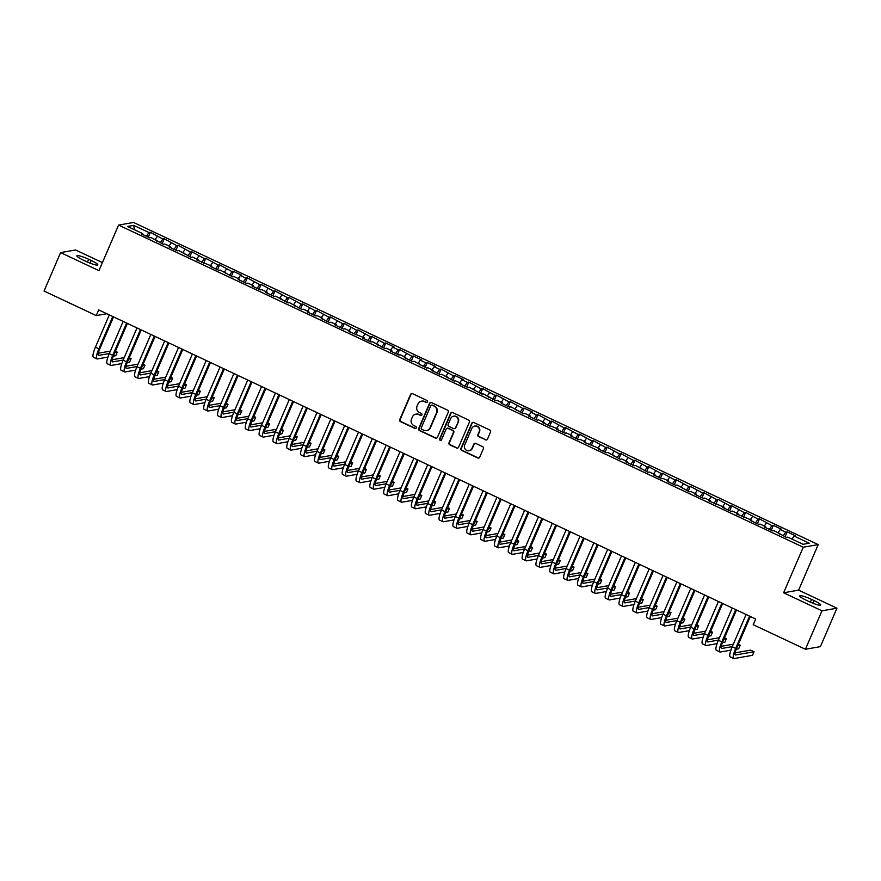 <?xml version="1.0" encoding="UTF-8"?>
<svg xmlns="http://www.w3.org/2000/svg" width="881" height="881" viewBox="0 0 881 881"><rect width="100%" height="100%" fill="white"/><g stroke="black" fill="none" stroke-linecap="round" stroke-linejoin="round"><path stroke-width="1.32" d="M427.494 401.89A1.079 1.035 -100 0 0 426.966 400.47L412.528 393.675A1.542 1.487 -100 0 0 410.568 394.435L399.732 419.587A1.542 1.487 -100 0 0 400.492 421.625L414.929 428.408A1.079 1.035 -100 0 0 416.306 427.88A1.079 1.035 -100 0 0 415.777 426.459L413.905 425.578A4.923 4.746 -100 0 1 411.482 419.059L412.385 416.966A4.923 4.746 -100 0 1 418.662 414.533L420.523 415.414A1.079 1.035 -100 0 0 421.9 414.885A1.079 1.035 -100 0 0 421.371 413.464L419.499 412.583A4.923 4.746 -100 0 1 417.076 406.064L417.979 403.972A4.923 4.746 -100 0 1 424.257 401.538L426.129 402.419A1.079 1.035 -100 0 0 427.494 401.89M485.53 439.872A1.542 1.487 -100 0 0 487.501 439.112L490.53 432.053A1.542 1.487 -100 0 0 489.781 430.016L473.747 422.473A1.542 1.487 -100 0 0 471.787 423.232L460.95 448.385A1.542 1.487 -100 0 0 461.71 450.422L477.744 457.966A1.542 1.487 -100 0 0 479.705 457.206L483.372 448.682A1.542 1.487 -100 0 0 482.612 446.645L475.751 443.418A1.542 1.487 -100 0 0 473.791 444.178L471.974 448.407A4.119 3.976 -100 0 1 465.212 449.2A4.119 3.976 -100 0 1 464.705 444.982L471.831 428.419A4.119 3.976 -100 0 1 478.592 427.626A4.119 3.976 -100 0 1 479.11 431.844L477.92 434.597A1.542 1.487 -100 0 0 478.669 436.635L485.938 439.795A1.542 1.487 -100 0 0 486.598 439.938M821.973 610.819L836.95 608.198L798.604 590.149L783.627 592.781L821.973 610.819L805.421 649.264L753.233 624.706L755.689 619.013L98.694 309.903L96.238 315.596L106.843 313.735M783.627 592.781L803.252 547.222L118.572 225.084L133.549 222.464L818.229 544.601L803.252 547.222M102.416 262.604L75.579 249.973L60.602 252.605L98.947 270.643L118.572 225.084M60.602 252.605L44.05 291.038L96.238 315.596M448.275 412.176A1.542 1.487 -100 0 0 447.515 410.139L431.481 402.595A1.542 1.487 -100 0 0 429.521 403.344L418.695 428.496A1.542 1.487 -100 0 0 419.444 430.534L435.478 438.077A1.542 1.487 -100 0 0 437.439 437.328L448.275 412.176M452.614 412.528L468.648 420.072A1.542 1.487 -100 0 1 469.408 422.109L458.572 447.262A1.542 1.487 -100 0 1 456.611 448.022L449.75 444.795A1.542 1.487 -100 0 1 448.991 442.758L453.385 432.56A1.542 1.487 -100 0 0 452.625 430.523L448.077 428.375A1.542 1.487 -100 0 0 446.116 429.135L441.546 439.762A1.079 1.035 -100 0 1 439.773 439.96A1.079 1.035 -100 0 1 439.641 438.859L450.654 413.288A1.542 1.487 -100 0 1 452.614 412.528M148.294 237.176L150.409 232.287L148.966 232.54L133.736 225.371L127.514 226.472L142.733 233.63L141.301 233.883L149.605 237.793L151.036 237.54L163.448 244.301L164.89 244.059L170.418 246.658L168.987 246.911L177.29 250.821L178.733 250.567L191.133 257.329L192.576 257.076L198.104 259.686L196.672 259.939L211.947 266.194L210.515 266.447L218.818 270.357L220.261 270.104L232.661 276.876L234.104 276.623L239.643 279.222L238.2 279.475L246.504 283.385L247.946 283.131L253.486 285.741L252.043 285.995L260.347 289.893L261.789 289.651L267.328 292.25L265.886 292.503L274.189 296.412L275.632 296.159L288.032 302.921L289.475 302.668L301.875 309.44L303.317 309.187L308.857 311.786L307.414 312.039L315.717 315.949L317.16 315.695L322.699 318.305L321.257 318.559L329.571 322.468L331.003 322.215L336.542 324.814L335.099 325.067L343.414 328.976L344.845 328.723L350.385 331.333L348.942 331.586L364.227 337.841L362.785 338.095L371.099 342.004L372.531 341.751L384.942 348.513L386.374 348.259L391.913 350.869L390.47 351.123L398.785 355.032L400.216 354.779L405.756 357.378L404.324 357.631L412.627 361.54L414.059 361.287L426.47 368.06L427.902 367.806L433.441 370.405L432.009 370.659L440.313 374.568L441.744 374.315L454.156 381.077L455.587 380.834L461.126 383.433L459.695 383.687L467.998 387.596L469.43 387.343L481.841 394.104L483.273 393.851L495.684 400.624L497.115 400.37L502.655 402.969L501.223 403.223L509.526 407.132L510.958 406.879L523.369 413.652L524.801 413.398L530.34 415.997L528.908 416.25L537.212 420.16L538.654 419.907L544.183 422.517L542.751 422.77L558.025 429.025L556.594 429.278L564.897 433.188L566.34 432.934L571.868 435.544L570.436 435.798L578.74 439.696L580.183 439.443L585.711 442.053L584.279 442.306L599.554 448.561L598.122 448.814L606.425 452.724L607.868 452.471L620.268 459.243L621.711 458.99L627.25 461.589L625.807 461.842L634.111 465.752L635.553 465.498L647.953 472.271L649.396 472.018L654.935 474.617L653.493 474.87L661.796 478.779L663.239 478.526L668.778 481.136L667.335 481.389L675.639 485.288L677.082 485.035L689.482 491.807L690.924 491.554L696.464 494.153L695.021 494.406L703.335 498.316L704.767 498.062L710.306 500.672L708.864 500.926L724.149 507.181L722.706 507.434L731.021 511.343L732.452 511.09L737.992 513.7L736.549 513.953L751.834 520.208L750.392 520.462L758.706 524.371L760.138 524.118L765.677 526.728L764.234 526.981L772.549 530.88L773.981 530.626L786.392 537.399L787.823 537.146L803.054 544.304L809.287 543.214L794.056 536.055L791.986 539.095M150.409 232.287L162.809 239.048L160.254 242.804M162.137 243.696L164.251 238.795L162.809 239.048M164.251 238.795L176.652 245.568L174.097 249.323M175.98 250.204L178.094 245.314L176.652 245.568M178.094 245.314L190.494 252.076L187.939 255.831M189.822 256.723L191.937 251.823L190.494 252.076M191.937 251.823L204.337 258.596L201.782 262.34M203.676 263.232L205.78 258.342L204.337 258.596M205.78 258.342L218.18 265.104L215.625 268.859M217.519 269.74L219.622 264.851L218.18 265.104M219.622 264.851L232.022 271.623L229.467 275.368M231.362 276.26L233.465 271.37L232.022 271.623M233.465 271.37L241.768 275.268L240.337 275.522L245.865 278.132L243.31 281.887M245.204 282.768L247.308 277.878L245.865 278.132M247.308 277.878L259.719 284.64L257.153 288.395M259.047 289.287L261.15 284.387L259.719 284.64M261.15 284.387L273.562 291.159L271.007 294.915M272.89 295.796L274.993 290.906L273.562 291.159M274.993 290.906L287.404 297.668L284.849 301.423M286.732 302.315L288.836 297.415L287.404 297.668M288.836 297.415L301.247 304.187L298.692 307.932M300.575 308.824L302.679 303.934L301.247 304.187M302.679 303.934L315.09 310.696L312.535 314.451M314.418 315.332L316.521 310.442L315.09 310.696M316.521 310.442L328.932 317.215L326.377 320.959M328.261 321.851L330.364 316.962L328.932 317.215M330.364 316.962L342.775 323.723L340.22 327.479M342.103 328.36L344.207 323.47L342.775 323.723M344.207 323.47L356.618 330.232L354.063 333.987M355.946 334.879L358.049 329.979L356.618 330.232M358.049 329.979L370.46 336.751L367.906 340.507M369.789 341.388L371.892 336.498L370.46 336.751M371.892 336.498L384.303 343.26L381.748 347.015M383.631 347.907L385.735 343.006L384.303 343.26M385.735 343.006L394.049 346.916L392.607 347.169L398.146 349.779L395.591 353.523M397.474 354.415L399.578 349.526L398.146 349.779M399.578 349.526L411.989 356.287L409.434 360.043M411.317 360.924L413.42 356.034L411.989 356.287M413.42 356.034L421.735 359.944L420.292 360.197L425.831 362.807L423.276 366.551M425.16 367.443L427.263 362.554L425.831 362.807M427.263 362.554L435.577 366.452L434.135 366.705L439.674 369.315L437.119 373.07M439.002 373.951L441.106 369.062L439.674 369.315M441.106 369.062L453.517 375.824L450.962 379.579M452.845 380.471L454.948 375.57L453.517 375.824M454.948 375.57L463.263 379.48L461.82 379.733L467.359 382.343L464.805 386.098M466.688 386.979L468.802 382.09L467.359 382.343M468.802 382.09L481.202 388.851L478.647 392.607M480.53 393.499L482.645 388.598L481.202 388.851M482.645 388.598L495.045 395.371L492.49 399.115M494.373 400.007L496.488 395.117L495.045 395.371M496.488 395.117L508.888 401.879L506.333 405.634M508.216 406.515L510.33 401.626L508.888 401.879M510.33 401.626L522.73 408.399L520.175 412.143M522.059 413.035L524.173 408.145L522.73 408.399M524.173 408.145L532.476 412.044L531.034 412.297L536.573 414.907L534.018 418.662M535.901 419.543L538.016 414.654L536.573 414.907M538.016 414.654L550.416 421.415L547.861 425.171M549.744 426.063L551.858 421.162L550.416 421.415M551.858 421.162L564.258 427.935L561.704 431.69M563.587 432.571L565.701 427.681L564.258 427.935M565.701 427.681L578.101 434.443L575.546 438.198M577.44 439.09L579.544 434.19L578.101 434.443M579.544 434.19L591.944 440.963L589.389 444.707M591.283 445.599L593.387 440.709L591.944 440.963M593.387 440.709L605.787 447.471L603.232 451.226M605.126 452.107L607.229 447.218L605.787 447.471M607.229 447.218L619.629 453.99L617.074 457.735M618.969 458.627L621.072 453.737L619.629 453.99M621.072 453.737L633.483 460.499L630.917 464.254M632.811 465.135L634.915 460.245L633.483 460.499M634.915 460.245L647.326 467.007L644.771 470.762M646.654 471.654L648.757 466.754L647.326 467.007M648.757 466.754L661.168 473.526L658.614 477.282M660.497 478.163L662.6 473.273L661.168 473.526M662.6 473.273L675.011 480.035L672.456 483.79M674.339 484.682L676.443 479.782L675.011 480.035M676.443 479.782L688.854 486.554L686.299 490.299M688.182 491.191L690.286 486.301L688.854 486.554M690.286 486.301L702.697 493.063L700.142 496.818M702.025 497.699L704.128 492.809L702.697 493.063M704.128 492.809L716.539 499.582L713.984 503.326M715.868 504.218L717.971 499.329L716.539 499.582M717.971 499.329L730.382 506.09L727.827 509.846M729.71 510.727L731.814 505.837L730.382 506.09M731.814 505.837L744.225 512.599L741.67 516.354M743.553 517.246L745.656 512.346L744.225 512.599M745.656 512.346L758.067 519.118L755.513 522.874M757.396 523.755L759.499 518.865L758.067 519.118M759.499 518.865L771.91 525.627L769.355 529.382M771.238 530.274L773.342 525.373L771.91 525.627M773.342 525.373L781.656 529.283L780.214 529.536L785.753 532.146L783.198 535.89M785.081 536.782L787.185 531.893L785.753 532.146M787.185 531.893L795.499 535.802L794.056 536.055M779.52 533.236L779.388 534.106M765.677 526.728L765.545 527.587M780.214 529.536L778.143 532.587M751.834 520.208L751.702 521.078M766.371 523.028L764.29 526.078M737.992 513.7L737.86 514.559M752.528 516.508L750.447 519.559M724.149 507.181L724.017 508.051M738.685 510L736.604 513.05M710.306 500.672L710.174 501.531M724.843 503.48L722.761 506.531M696.464 494.153L696.331 495.023M711 496.972L708.919 500.023M682.621 487.645L682.489 488.515M697.157 490.464L695.076 493.503M668.778 481.136L668.646 481.995M683.315 483.944L681.233 486.995M654.935 474.617L654.803 475.487M669.472 477.436L667.391 480.486M641.093 468.108L640.95 468.967M655.629 470.917L653.548 473.967M627.25 461.589L627.107 462.459M641.786 464.408L639.705 467.459M613.407 455.081L613.264 455.94M627.944 457.889L625.862 460.939M599.554 448.561L599.421 449.431M614.101 451.38L612.02 454.431M585.711 442.053L585.579 442.923M600.258 444.872L598.177 447.911M571.868 435.544L571.736 436.403M586.416 438.353L584.334 441.403M558.025 429.025L557.893 429.895M572.573 431.844L570.492 434.895M544.183 422.517L544.051 423.376M558.73 425.325L556.649 428.375M530.34 415.997L530.208 416.867M544.876 418.816L542.806 421.867M516.497 409.489L516.365 410.348M531.034 412.297L528.963 415.347M502.655 402.969L502.522 403.839M517.191 405.789L515.121 408.839M488.812 396.461L488.68 397.331M503.348 399.28L501.278 402.32M474.969 389.953L474.837 390.812M489.506 392.761L487.435 395.811M461.126 383.433L460.994 384.303M475.663 386.252L473.593 389.303M447.284 376.925L447.152 377.784M461.82 379.733L459.75 382.783M433.441 370.405L433.309 371.275M447.977 373.225L445.907 376.275M419.598 363.897L419.466 364.756M434.135 366.705L432.064 369.756M405.756 357.378L405.623 358.248M420.292 360.197L418.222 363.247M391.913 350.869L391.781 351.739M406.449 353.688L404.379 356.728M378.07 344.361L377.938 345.22M392.607 347.169L390.525 350.22M364.227 337.841L364.095 338.711M378.764 340.661L376.683 343.711M350.385 331.333L350.253 332.192M364.921 334.141L362.84 337.192M336.542 324.814L336.41 325.684M351.079 327.633L348.997 330.683M322.699 318.305L322.567 319.164M337.236 321.113L335.154 324.164M308.857 311.786L308.724 312.656M323.393 314.605L321.312 317.656M295.014 305.278L294.882 306.148M309.55 308.097L307.469 311.136M281.171 298.769L281.039 299.628M295.708 301.577L293.626 304.628M267.328 292.25L267.185 293.12M281.865 295.069L279.784 298.119M253.486 285.741L253.343 286.6M268.022 288.55L265.941 291.6M239.643 279.222L239.5 280.092M254.18 282.041L252.098 285.092M225.789 272.714L225.657 273.573M240.337 275.522L238.255 278.572M211.947 266.194L211.814 267.064M226.494 269.013L224.413 272.064M198.104 259.686L197.972 260.556M212.651 262.505L210.57 265.544M184.261 253.177L184.129 254.036M198.809 255.986L196.727 259.036M170.418 246.658L170.286 247.528M184.966 249.477L182.885 252.528M156.576 240.15L156.444 241.009M171.112 242.958L169.042 246.008M142.733 233.63L142.601 234.5M157.27 236.449L155.199 239.5M805.421 649.264L820.398 646.632L836.95 608.198M798.604 590.149L818.229 544.601M133.736 225.371L134.485 229.754M148.966 232.54L146.411 236.295M88.673 259.3A10.032 1.476 23.3 0 0 76.878 255.787A10.032 1.476 23.3 0 0 83.497 260.214L85.986 261.382A10.032 1.476 23.3 0 0 97.791 264.895A10.032 1.476 23.3 0 0 91.172 260.468L88.673 259.3L87.483 262.064M808.879 601.492A10.032 1.476 23.3 0 0 820.674 605.005A10.032 1.476 23.3 0 0 814.055 600.589L811.566 599.41A10.032 1.476 23.3 0 0 799.761 595.897A10.032 1.476 23.3 0 0 806.39 600.324L808.879 601.492M426.933 402.452A1.079 1.035 -100 0 1 426.525 402.353L424.664 401.472A4.923 4.746 -100 0 0 421.68 401.13M416.085 414.125A4.923 4.746 -100 0 1 419.07 414.466L420.931 415.347A1.079 1.035 -100 0 0 421.338 415.447M411.868 393.532A1.542 1.487 -100 0 0 410.975 394.358L400.139 419.51A1.542 1.487 -100 0 0 400.899 421.547L415.336 428.342A1.079 1.035 -100 0 0 415.733 428.441M430.82 402.452A1.542 1.487 -100 0 0 429.928 403.278L419.092 428.43A1.542 1.487 -100 0 0 419.852 430.468L435.886 438.011A1.542 1.487 -100 0 0 436.547 438.154M432.142 405.249A1.079 1.035 -100 0 0 430.765 405.778L421.261 427.858A1.079 1.035 -100 0 0 421.79 429.289L423.761 430.214A4.923 4.746 -100 0 0 430.027 427.792L436.536 412.693A4.923 4.746 -100 0 0 434.113 406.174L432.538 405.183A1.079 1.035 -100 0 0 431.734 405.15M426.734 430.545A4.923 4.746 -100 0 0 430.435 427.714L430.027 427.792M432.538 405.183L434.509 406.108A4.923 4.746 -100 0 1 436.932 412.627L430.435 427.714M447.416 428.243A1.542 1.487 -100 0 1 448.484 428.309L453.032 430.446A1.542 1.487 -100 0 1 453.792 432.483L449.398 442.691A1.542 1.487 -100 0 0 450.158 444.729L457.019 447.955A1.542 1.487 -100 0 0 457.68 448.088M451.953 412.396A1.542 1.487 -100 0 0 451.061 413.222L440.048 438.793A1.079 1.035 -100 0 0 440.974 440.313M457.944 421.977A4.119 3.976 -100 0 0 453.594 416.206A4.119 3.976 -100 0 0 450.676 418.552L448.165 424.389A1.542 1.487 -100 0 0 448.925 426.426L453.473 428.562A1.542 1.487 -100 0 0 455.433 427.803L458.351 421.9A4.119 3.976 -100 0 0 453.803 416.173M454.541 428.629A1.542 1.487 -100 0 0 455.84 427.737L455.433 427.803M458.351 421.9L455.84 427.737M474.958 426.052A4.119 3.976 -100 0 1 479.506 431.767L478.317 434.531A1.542 1.487 -100 0 0 479.077 436.569L485.938 439.795M469.254 450.709A4.119 3.976 -100 0 0 472.381 448.33L471.974 448.407M475.09 443.275A1.542 1.487 -100 0 0 474.198 444.101L472.381 448.33M473.086 422.329A1.542 1.487 -100 0 0 472.183 423.155L461.358 448.308A1.542 1.487 -100 0 0 462.118 450.345L478.152 457.889A1.542 1.487 -100 0 0 478.812 458.032M107.956 357.069L97.328 358.941A11.75 2.544 -64.8 0 1 96.921 358.897L93.463 357.268A11.75 2.544 -64.8 0 1 95.423 347.169L109.321 314.902M96.921 358.897A11.75 2.544 -64.8 0 1 98.892 348.799L112.779 316.532M113.561 316.896L99.894 348.612A7.841 1.696 115.2 0 0 98.584 355.351A7.841 1.696 115.2 0 0 98.859 355.384L109.332 353.545M114.838 352.576L117.25 352.147L115.4 351.277M98.375 353.226L110.367 351.123M117.25 352.147L115.719 355.715L113.33 356.133M121.798 363.589L111.171 365.45A11.75 2.544 -64.8 0 1 110.764 365.406L107.306 363.787A11.75 2.544 -64.8 0 1 109.266 353.677L123.164 321.411M110.764 365.406A11.75 2.544 -64.8 0 1 112.735 355.307L126.622 323.041M127.404 323.404L113.737 355.131A7.841 1.696 115.2 0 0 112.427 361.86A7.841 1.696 115.2 0 0 112.702 361.893L123.175 360.054M128.681 359.085L131.093 358.666L129.243 357.796M112.217 359.745L124.21 357.631M131.093 358.666L129.562 362.223L127.172 362.642M135.641 370.097L125.014 371.969A11.75 2.544 -64.8 0 1 124.606 371.925L121.149 370.295A11.75 2.544 -64.8 0 1 123.109 360.197L137.007 327.93M124.606 371.925A11.75 2.544 -64.8 0 1 126.578 361.816L140.464 329.56M141.246 329.923L127.58 361.639A7.841 1.696 115.2 0 0 126.269 368.379A7.841 1.696 115.2 0 0 126.545 368.401L137.018 366.562M142.535 365.604L144.936 365.175L143.085 364.305M126.06 366.254L138.053 364.15M144.936 365.175L143.405 368.732L141.015 369.15M149.484 376.616L138.857 378.478A11.75 2.544 -64.8 0 1 138.449 378.434L134.991 376.804A11.75 2.544 -64.8 0 1 136.951 366.705L150.849 334.439M138.449 378.434A11.75 2.544 -64.8 0 1 140.42 368.335L154.307 336.068M155.089 336.432L141.434 368.159A7.841 1.696 115.2 0 0 140.112 374.888A7.841 1.696 115.2 0 0 140.387 374.921L150.86 373.081M156.377 372.112L158.778 371.694L156.928 370.824M139.903 372.762L151.895 370.659M158.778 371.694L157.247 375.251L154.858 375.669M163.326 383.125L152.699 384.986A11.75 2.544 -64.8 0 1 152.292 384.953L148.834 383.323A11.75 2.544 -64.8 0 1 150.794 373.214L164.692 340.958M152.292 384.953A11.75 2.544 -64.8 0 1 154.263 374.843L168.15 342.588M168.932 342.951L155.276 374.667A7.841 1.696 115.2 0 0 153.955 381.407A7.841 1.696 115.2 0 0 154.23 381.429L164.703 379.59M170.22 378.621L172.621 378.202L170.771 377.332M153.757 379.282L165.738 377.178M172.621 378.202L171.09 381.759L168.7 382.178M177.169 389.633L166.542 391.505A11.75 2.544 -64.8 0 1 166.135 391.461L162.677 389.831A11.75 2.544 -64.8 0 1 164.637 379.733L178.535 347.466M166.135 391.461A11.75 2.544 -64.8 0 1 168.106 381.363L181.993 349.096M182.774 349.46L169.119 381.187A7.841 1.696 115.2 0 0 167.797 387.915A7.841 1.696 115.2 0 0 168.073 387.948L178.546 386.109M184.063 385.14L186.464 384.711L184.614 383.841M167.599 385.79L179.581 383.687M186.464 384.711L184.933 388.279L182.543 388.697M191.012 396.153L180.385 398.014A11.75 2.544 -64.8 0 1 179.977 397.981L176.519 396.351A11.75 2.544 -64.8 0 1 178.491 386.241L192.377 353.986M179.977 397.981A11.75 2.544 -64.8 0 1 181.949 387.871L195.846 355.605M196.617 355.979L182.962 387.695A7.841 1.696 115.2 0 0 181.64 394.435A7.841 1.696 115.2 0 0 181.915 394.457L192.388 392.618M197.906 391.649L200.306 391.23L198.456 390.36M181.442 392.309L193.435 390.206M200.306 391.23L198.776 394.787L196.386 395.206M204.855 402.661L194.227 404.533A11.75 2.544 -64.8 0 1 193.82 404.489L190.362 402.859A11.75 2.544 -64.8 0 1 192.333 392.761L206.22 360.494M193.82 404.489A11.75 2.544 -64.8 0 1 195.791 394.391L209.689 362.124M210.46 362.487L196.804 394.203A7.841 1.696 115.2 0 0 195.494 400.943A7.841 1.696 115.2 0 0 195.758 400.976L206.231 399.137M211.748 398.168L214.149 397.738L212.299 396.868M195.285 398.818L207.277 396.714M214.149 397.738L212.618 401.307L210.229 401.725M218.697 409.18L208.07 411.042A11.75 2.544 -64.8 0 1 207.663 410.998L204.205 409.379A11.75 2.544 -64.8 0 1 206.176 399.269L220.063 367.003M207.663 410.998A11.75 2.544 -64.8 0 1 209.634 400.899L223.532 368.632M224.303 368.996L210.647 400.723A7.841 1.696 115.2 0 0 209.337 407.451A7.841 1.696 115.2 0 0 209.601 407.485L220.074 405.645M225.591 404.676L227.992 404.258L226.142 403.388M209.127 405.337L221.12 403.223M227.992 404.258L226.461 407.815L224.071 408.233M232.54 415.689L221.913 417.561A11.75 2.544 -64.8 0 1 221.505 417.517L218.048 415.887A11.75 2.544 -64.8 0 1 220.019 405.789L233.906 373.522M221.505 417.517A11.75 2.544 -64.8 0 1 223.477 407.407L237.374 375.152M238.145 375.515L224.49 407.231A7.841 1.696 115.2 0 0 223.179 413.971A7.841 1.696 115.2 0 0 223.444 413.993L233.917 412.154M239.434 411.196L241.835 410.766L239.984 409.896M222.97 411.845L234.963 409.742M241.835 410.766L240.304 414.323L237.914 414.742M246.383 422.208L235.756 424.069A11.75 2.544 -64.8 0 1 235.348 424.025L231.89 422.395A11.75 2.544 -64.8 0 1 233.861 412.297L247.748 380.03M235.348 424.025A11.75 2.544 -64.8 0 1 237.319 413.927L251.217 381.66M251.988 382.024L238.333 413.751A7.841 1.696 115.2 0 0 237.022 420.479A7.841 1.696 115.2 0 0 237.286 420.512L247.759 418.673M253.276 417.704L255.677 417.286L253.827 416.416M236.813 418.354L248.805 416.25M255.677 417.286L254.146 420.843L251.757 421.261M260.225 428.717L249.598 430.578A11.75 2.544 -64.8 0 1 249.191 430.545L245.733 428.915A11.75 2.544 -64.8 0 1 247.704 418.805L261.591 386.55M249.191 430.545A11.75 2.544 -64.8 0 1 251.162 420.435L265.06 388.18M265.831 388.543L252.175 420.259A7.841 1.696 115.2 0 0 250.865 426.999A7.841 1.696 115.2 0 0 251.129 427.021L261.602 425.182M267.119 424.213L269.52 423.794L267.67 422.924M250.656 424.873L262.648 422.77M269.52 423.794L267.989 427.351L265.599 427.77M274.079 435.225L263.441 437.097A11.75 2.544 -64.8 0 1 263.034 437.053L259.576 435.423A11.75 2.544 -64.8 0 1 261.547 425.325L275.434 393.058M263.034 437.053A11.75 2.544 -64.8 0 1 265.005 426.955L278.903 394.688M279.673 395.051L266.018 426.778A7.841 1.696 115.2 0 0 264.707 433.507A7.841 1.696 115.2 0 0 264.972 433.54L275.445 431.701M280.962 430.732L283.374 430.302L281.513 429.432M264.498 431.382L276.491 429.278M283.374 430.302L281.832 433.87L279.453 434.289M287.922 441.744L277.284 443.606A11.75 2.544 -64.8 0 1 276.876 443.572L273.418 441.943A11.75 2.544 -64.8 0 1 275.39 431.833L289.287 399.578M276.876 443.572A11.75 2.544 -64.8 0 1 278.848 433.463L292.745 401.196M293.516 401.571L279.861 433.287A7.841 1.696 115.2 0 0 278.55 440.026A7.841 1.696 115.2 0 0 278.814 440.048L289.287 438.209M294.805 437.24L297.216 436.822L295.366 435.952M278.341 437.901L290.334 435.798M297.216 436.822L295.675 440.379L293.296 440.797M301.765 448.253L291.126 450.125A11.75 2.544 -64.8 0 1 290.719 450.081L287.261 448.451A11.75 2.544 -64.8 0 1 289.232 438.353L303.13 406.086M290.719 450.081A11.75 2.544 -64.8 0 1 292.69 439.982L306.588 407.716M307.359 408.079L293.703 439.795A7.841 1.696 115.2 0 0 292.393 446.535A7.841 1.696 115.2 0 0 292.657 446.568L303.13 444.729M308.647 443.76L311.059 443.33L309.209 442.46M292.184 444.409L304.176 442.306M311.059 443.33L309.517 446.898L307.139 447.317M315.607 454.772L304.969 456.633A11.75 2.544 -64.8 0 1 304.562 456.589L301.104 454.97A11.75 2.544 -64.8 0 1 303.075 444.861L316.973 412.594M304.562 456.589A11.75 2.544 -64.8 0 1 306.533 446.491L320.431 414.224M321.202 414.588L307.546 446.315A7.841 1.696 115.2 0 0 306.236 453.043A7.841 1.696 115.2 0 0 306.5 453.076L316.973 451.237M322.49 450.268L324.902 449.85L323.052 448.98M306.026 450.929L318.019 448.814M324.902 449.85L323.36 453.407L320.981 453.825M329.45 461.281L318.812 463.153A11.75 2.544 -64.8 0 1 318.404 463.109L314.946 461.479A11.75 2.544 -64.8 0 1 316.918 451.38L330.815 419.114M318.404 463.109A11.75 2.544 -64.8 0 1 320.376 452.999L334.273 420.744M335.055 421.107L321.389 452.823A7.841 1.696 115.2 0 0 320.078 459.563A7.841 1.696 115.2 0 0 320.343 459.585L330.815 457.746M336.333 456.787L338.745 456.358L336.894 455.488M319.869 457.437L331.862 455.334M338.745 456.358L337.203 459.915L334.824 460.334M343.293 467.8L332.655 469.661A11.75 2.544 -64.8 0 1 332.247 469.617L328.789 467.987A11.75 2.544 -64.8 0 1 330.76 457.889L344.658 425.622M332.247 469.617A11.75 2.544 -64.8 0 1 334.218 459.519L348.116 427.252M348.898 427.615L335.232 459.342A7.841 1.696 115.2 0 0 333.921 466.071A7.841 1.696 115.2 0 0 334.185 466.104L344.658 464.265M350.175 463.296L352.587 462.877L350.737 462.007M333.712 463.946L345.704 461.842M352.587 462.877L351.056 466.434L348.667 466.853M357.135 474.308L346.497 476.169A11.75 2.544 -64.8 0 1 346.09 476.136L342.632 474.507A11.75 2.544 -64.8 0 1 344.603 464.397L358.501 432.142M346.09 476.136A11.75 2.544 -64.8 0 1 348.061 466.027L361.959 433.771M362.741 434.135L349.074 465.851A7.841 1.696 115.2 0 0 347.764 472.59A7.841 1.696 115.2 0 0 348.028 472.612L358.501 470.773M364.018 469.804L366.43 469.386L364.58 468.516M347.555 470.465L359.547 468.362M366.43 469.386L364.899 472.943L362.509 473.361M370.978 480.817L360.34 482.689A11.75 2.544 -64.8 0 1 359.933 482.645L356.475 481.015A11.75 2.544 -64.8 0 1 358.446 470.917L372.344 438.65M359.933 482.645A11.75 2.544 -64.8 0 1 361.904 472.546L375.802 440.28M376.583 440.643L362.917 472.37A7.841 1.696 115.2 0 0 361.606 479.099A7.841 1.696 115.2 0 0 361.871 479.132L372.344 477.293M377.861 476.324L380.273 475.894L378.423 475.024M361.397 476.973L373.39 474.87M380.273 475.894L378.742 479.462L376.352 479.881M384.821 487.336L374.183 489.197A11.75 2.544 -64.8 0 1 373.786 489.164L370.317 487.534A11.75 2.544 -64.8 0 1 372.289 477.425L386.186 445.169M373.786 489.164A11.75 2.544 -64.8 0 1 375.747 479.055L389.644 446.788M390.426 447.163L376.76 478.879A7.841 1.696 115.2 0 0 375.449 485.618A7.841 1.696 115.2 0 0 375.724 485.64L386.186 483.801M391.704 482.832L394.115 482.414L392.265 481.544M375.24 483.493L387.233 481.389M394.115 482.414L392.585 485.971L390.195 486.389M398.664 493.845L388.025 495.717A11.75 2.544 -64.8 0 1 387.629 495.673L384.16 494.043A11.75 2.544 -64.8 0 1 386.131 483.944L400.029 451.678M387.629 495.673A11.75 2.544 -64.8 0 1 389.589 485.574L403.487 453.308M404.269 453.671L390.602 485.387A7.841 1.696 115.2 0 0 389.292 492.127A7.841 1.696 115.2 0 0 389.567 492.16L400.04 490.321M405.546 489.351L407.958 488.922L406.108 488.052M389.083 490.001L401.075 487.898M407.958 488.922L406.427 492.49L404.038 492.908M412.506 500.364L401.868 502.225A11.75 2.544 -64.8 0 1 401.472 502.181L398.003 500.562A11.75 2.544 -64.8 0 1 399.974 490.453L413.872 458.186M401.472 502.181A11.75 2.544 -64.8 0 1 403.432 492.083L417.33 459.816M418.112 460.19L404.445 491.906A7.841 1.696 115.2 0 0 403.135 498.635A7.841 1.696 115.2 0 0 403.41 498.668L413.883 496.829M419.389 495.86L421.801 495.441L419.951 494.571M402.925 496.521L414.918 494.406M421.801 495.441L420.27 498.998L417.88 499.417M426.349 506.872L415.711 508.744A11.75 2.544 -64.8 0 1 415.314 508.7L411.845 507.071A11.75 2.544 -64.8 0 1 413.817 496.972L427.714 464.705M415.314 508.7A11.75 2.544 -64.8 0 1 417.275 498.591L431.172 466.335M431.954 466.699L418.288 498.415A7.841 1.696 115.2 0 0 416.977 505.154A7.841 1.696 115.2 0 0 417.253 505.176L427.726 503.337M433.232 502.379L435.643 501.95L433.793 501.08M416.768 503.029L428.761 500.926M435.643 501.95L434.113 505.507L431.723 505.925M440.192 513.392L429.554 515.253A11.75 2.544 -64.8 0 1 429.157 515.209L425.688 513.579A11.75 2.544 -64.8 0 1 427.659 503.48L441.557 471.214M429.157 515.209A11.75 2.544 -64.8 0 1 431.117 505.11L445.015 472.844M445.797 473.207L432.13 504.934A7.841 1.696 115.2 0 0 430.82 511.663A7.841 1.696 115.2 0 0 431.095 511.696L441.568 509.857M447.074 508.888L449.486 508.469L447.636 507.599M430.611 509.537L442.603 507.434M449.486 508.469L447.955 512.026L445.566 512.445M454.034 519.9L443.407 521.761A11.75 2.544 -64.8 0 1 443 521.728L439.531 520.098A11.75 2.544 -64.8 0 1 441.502 509.989L455.4 477.733M443 521.728A11.75 2.544 -64.8 0 1 444.96 511.619L458.858 479.363M459.64 479.727L445.973 511.443A7.841 1.696 115.2 0 0 444.663 518.182A7.841 1.696 115.2 0 0 444.938 518.204L455.411 516.365M460.917 515.396L463.329 514.978L461.479 514.108M444.453 516.057L456.446 513.953M463.329 514.978L461.798 518.535L459.408 518.953M467.877 526.409L457.25 528.281A11.75 2.544 -64.8 0 1 456.843 528.237L453.374 526.607A11.75 2.544 -64.8 0 1 455.345 516.508L469.243 484.242M456.843 528.237A11.75 2.544 -64.8 0 1 458.814 518.138L472.701 485.872M473.482 486.235L459.816 517.962A7.841 1.696 115.2 0 0 458.505 524.691A7.841 1.696 115.2 0 0 458.781 524.724L469.254 522.885M474.76 521.915L477.172 521.486L475.322 520.616M458.296 522.565L470.289 520.462M477.172 521.486L475.641 525.054L473.251 525.472M481.72 532.928L471.093 534.789A11.75 2.544 -64.8 0 1 470.685 534.756L467.227 533.126A11.75 2.544 -64.8 0 1 469.188 523.017L483.085 490.761M470.685 534.756A11.75 2.544 -64.8 0 1 472.656 524.647L486.543 492.38M487.325 492.754L473.659 524.47A7.841 1.696 115.2 0 0 472.348 531.21A7.841 1.696 115.2 0 0 472.623 531.232L483.096 529.393M488.603 528.424L491.014 528.005L489.164 527.135M472.139 529.085L484.132 526.981M491.014 528.005L489.484 531.562L487.094 531.981M495.562 539.436L484.935 541.308A11.75 2.544 -64.8 0 1 484.528 541.264L481.07 539.635A11.75 2.544 -64.8 0 1 483.03 529.536L496.928 497.269M484.528 541.264A11.75 2.544 -64.8 0 1 486.499 531.166L500.386 498.899M501.168 499.263L487.501 530.979A7.841 1.696 115.2 0 0 486.191 537.718A7.841 1.696 115.2 0 0 486.466 537.751L496.939 535.912M502.445 534.943L504.857 534.514L503.007 533.644M485.982 535.593L497.974 533.49M504.857 534.514L503.326 538.082L500.937 538.5M509.405 545.956L498.778 547.817A11.75 2.544 -64.8 0 1 498.371 547.773L494.913 546.154A11.75 2.544 -64.8 0 1 496.873 536.044L510.771 503.778M498.371 547.773A11.75 2.544 -64.8 0 1 500.342 537.674L514.229 505.408M515.011 505.782L501.344 537.498A7.841 1.696 115.2 0 0 500.034 544.227A7.841 1.696 115.2 0 0 500.309 544.26L510.782 542.421M516.299 541.452L518.7 541.033L516.85 540.163M499.824 542.112L511.817 539.998M518.7 541.033L517.169 544.59L514.779 545.009M523.248 552.464L512.621 554.336A11.75 2.544 -64.8 0 1 512.213 554.292L508.755 552.662A11.75 2.544 -64.8 0 1 510.716 542.564L524.613 510.297M512.213 554.292A11.75 2.544 -64.8 0 1 514.185 544.183L528.071 511.927M528.853 512.29L515.198 544.006A7.841 1.696 115.2 0 0 513.876 550.746A7.841 1.696 115.2 0 0 514.152 550.768L524.624 548.929M530.142 547.971L532.542 547.542L530.692 546.672M513.667 548.621L525.66 546.517M532.542 547.542L531.012 551.099L528.622 551.517M537.091 558.983L526.464 560.845A11.75 2.544 -64.8 0 1 526.056 560.801L522.598 559.171A11.75 2.544 -64.8 0 1 524.558 549.072L538.456 516.806M526.056 560.801A11.75 2.544 -64.8 0 1 528.027 550.702L541.914 518.435M542.696 518.799L529.04 550.526A7.841 1.696 115.2 0 0 527.719 557.255A7.841 1.696 115.2 0 0 527.994 557.288L538.467 555.448M543.984 554.479L546.385 554.061L544.535 553.191M527.521 555.129L539.502 553.026M546.385 554.061L544.854 557.618L542.465 558.036M550.933 565.492L540.306 567.353A11.75 2.544 -64.8 0 1 539.899 567.32L536.441 565.69A11.75 2.544 -64.8 0 1 538.401 555.581L552.299 523.325M539.899 567.32A11.75 2.544 -64.8 0 1 541.87 557.21L555.757 524.955M556.539 525.318L542.883 557.034A7.841 1.696 115.2 0 0 541.562 563.774A7.841 1.696 115.2 0 0 541.837 563.796L552.31 561.957M557.827 560.988L560.228 560.569L558.378 559.699M541.363 561.649L553.356 559.545M560.228 560.569L558.697 564.126L556.307 564.545M564.776 572L554.149 573.872A11.75 2.544 -64.8 0 1 553.742 573.828L550.284 572.198A11.75 2.544 -64.8 0 1 552.255 562.1L566.142 529.833M553.742 573.828A11.75 2.544 -64.8 0 1 555.713 563.73L569.611 531.463M570.381 531.827L556.726 563.554A7.841 1.696 115.2 0 0 555.404 570.282A7.841 1.696 115.2 0 0 555.68 570.315L566.153 568.476M571.67 567.507L574.071 567.078L572.221 566.208M555.206 568.157L567.199 566.054M574.071 567.078L572.54 570.646L570.15 571.064M578.619 578.52L567.992 580.381A11.75 2.544 -64.8 0 1 567.584 580.348L564.126 578.718A11.75 2.544 -64.8 0 1 566.098 568.608L579.984 536.353M567.584 580.348A11.75 2.544 -64.8 0 1 569.555 570.238L583.453 537.972M584.224 538.346L570.569 570.062A7.841 1.696 115.2 0 0 569.258 576.802A7.841 1.696 115.2 0 0 569.522 576.824L579.995 574.985M585.513 574.016L587.913 573.597L586.063 572.727M569.049 574.676L581.042 572.573M587.913 573.597L586.383 577.154L583.993 577.573M592.461 585.028L581.834 586.9A11.75 2.544 -64.8 0 1 581.427 586.856L577.969 585.226A11.75 2.544 -64.8 0 1 579.94 575.128L593.827 542.861M581.427 586.856A11.75 2.544 -64.8 0 1 583.398 576.758L597.296 544.491M598.067 544.854L584.411 576.57A7.841 1.696 115.2 0 0 583.101 583.31A7.841 1.696 115.2 0 0 583.365 583.343L593.838 581.504M599.355 580.535L601.756 580.105L599.906 579.235M582.892 581.185L594.884 579.081M601.756 580.105L600.225 583.674L597.836 584.092M606.304 591.547L595.677 593.409A11.75 2.544 -64.8 0 1 595.27 593.365L591.812 591.746A11.75 2.544 -64.8 0 1 593.783 581.636L607.67 549.37M595.27 593.365A11.75 2.544 -64.8 0 1 597.241 583.266L611.139 550.999M611.91 551.374L598.254 583.09A7.841 1.696 115.2 0 0 596.944 589.818A7.841 1.696 115.2 0 0 597.208 589.852L607.681 588.012M613.198 587.043L615.599 586.625L613.749 585.755M596.734 587.704L608.727 585.59M615.599 586.625L614.068 590.182L611.678 590.6M620.147 598.056L609.52 599.928A11.75 2.544 -64.8 0 1 609.112 599.884L605.654 598.254A11.75 2.544 -64.8 0 1 607.626 588.156L621.512 555.889M609.112 599.884A11.75 2.544 -64.8 0 1 611.084 589.774L624.981 557.519M625.752 557.882L612.097 589.598A7.841 1.696 115.2 0 0 610.786 596.338A7.841 1.696 115.2 0 0 611.051 596.36L621.523 594.521M627.041 593.563L629.441 593.133L627.591 592.263M610.577 594.212L622.57 592.109M629.441 593.133L627.911 596.69L625.521 597.109M633.99 604.575L623.363 606.436A11.75 2.544 -64.8 0 1 622.955 606.392L619.497 604.762A11.75 2.544 -64.8 0 1 621.468 594.664L635.355 562.397M622.955 606.392A11.75 2.544 -64.8 0 1 624.926 596.294L638.824 564.027M639.595 564.391L625.939 596.118A7.841 1.696 115.2 0 0 624.629 602.846A7.841 1.696 115.2 0 0 624.893 602.879L635.366 601.04M640.883 600.071L643.284 599.653L641.434 598.783M624.42 600.721L636.412 598.617M643.284 599.653L641.753 603.21L639.375 603.628M647.843 611.084L637.205 612.945A11.75 2.544 -64.8 0 1 636.798 612.912L633.34 611.282A11.75 2.544 -64.8 0 1 635.311 601.172L649.198 568.917M636.798 612.912A11.75 2.544 -64.8 0 1 638.769 602.802L652.667 570.547M653.438 570.91L639.782 602.626A7.841 1.696 115.2 0 0 638.472 609.366A7.841 1.696 115.2 0 0 638.736 609.388L649.209 607.549M654.726 606.58L657.138 606.161L655.277 605.291M638.262 607.24L650.255 605.137M657.138 606.161L655.596 609.718L653.217 610.137M661.686 617.592L651.048 619.464A11.75 2.544 -64.8 0 1 650.641 619.42L647.183 617.79A11.75 2.544 -64.8 0 1 649.154 607.692L663.052 575.425M650.641 619.42A11.75 2.544 -64.8 0 1 652.612 609.322L666.51 577.055M667.28 577.418L653.625 609.145A7.841 1.696 115.2 0 0 652.314 615.874A7.841 1.696 115.2 0 0 652.579 615.907L663.052 614.068M668.569 613.099L670.981 612.669L669.131 611.799M652.105 613.749L664.098 611.645M670.981 612.669L669.439 616.237L667.06 616.656M675.529 624.111L664.891 625.973A11.75 2.544 -64.8 0 1 664.483 625.939L661.025 624.31A11.75 2.544 -64.8 0 1 662.997 614.2L676.894 581.945M664.483 625.939A11.75 2.544 -64.8 0 1 666.454 615.83L680.352 583.563M681.123 583.938L667.468 615.654A7.841 1.696 115.2 0 0 666.157 622.393A7.841 1.696 115.2 0 0 666.421 622.415L676.894 620.576M682.412 619.607L684.823 619.189L682.973 618.319M665.948 620.268L677.941 618.165M684.823 619.189L683.282 622.746L680.903 623.164M689.371 630.62L678.733 632.492A11.75 2.544 -64.8 0 1 678.326 632.448L674.868 630.818A11.75 2.544 -64.8 0 1 676.839 620.72L690.737 588.453M678.326 632.448A11.75 2.544 -64.8 0 1 680.297 622.349L694.195 590.083M694.966 590.446L681.31 622.162A7.841 1.696 115.2 0 0 680 628.902A7.841 1.696 115.2 0 0 680.264 628.935L690.737 627.096M696.254 626.127L698.666 625.697L696.816 624.827M679.791 626.776L691.783 624.673M698.666 625.697L697.124 629.265L694.746 629.684M703.214 637.139L692.576 639A11.75 2.544 -64.8 0 1 692.169 638.956L688.711 637.337A11.75 2.544 -64.8 0 1 690.682 627.228L704.58 594.961M692.169 638.956A11.75 2.544 -64.8 0 1 694.14 628.858L708.038 596.591M708.82 596.966L695.153 628.682A7.841 1.696 115.2 0 0 693.843 635.41A7.841 1.696 115.2 0 0 694.107 635.443L704.58 633.604M710.097 632.635L712.509 632.217L710.659 631.347M693.633 633.296L705.626 631.181M712.509 632.217L710.967 635.774L708.588 636.192M717.057 643.648L706.419 645.52A11.75 2.544 -64.8 0 1 706.011 645.476L702.553 643.846A11.75 2.544 -64.8 0 1 704.525 633.747L718.422 601.481M706.011 645.476A11.75 2.544 -64.8 0 1 707.983 635.366L721.88 603.111M722.662 603.474L708.996 635.19A7.841 1.696 115.2 0 0 707.685 641.93A7.841 1.696 115.2 0 0 707.95 641.952L718.422 640.113M723.94 639.154L726.351 638.725L724.501 637.855M707.476 639.804L719.469 637.701M726.351 638.725L724.821 642.282L722.431 642.701M730.9 650.167L720.262 652.028A11.75 2.544 -64.8 0 1 719.854 651.984L716.396 650.354A11.75 2.544 -64.8 0 1 718.367 640.256L732.265 607.989M719.854 651.984A11.75 2.544 -64.8 0 1 721.825 641.886L735.723 609.619M736.505 609.982L722.838 641.709A7.841 1.696 115.2 0 0 721.528 648.438A7.841 1.696 115.2 0 0 721.792 648.471L732.265 646.632M737.782 645.663L740.194 645.244L738.344 644.374M721.319 646.313L733.311 644.209M740.194 645.244L738.663 648.801L736.274 649.22M750.348 616.502L736.681 648.218A7.841 1.696 115.2 0 0 735.371 654.957A7.841 1.696 115.2 0 0 735.646 654.979L754.037 651.753L752.506 655.31L734.104 658.536A11.75 2.544 -64.8 0 1 733.697 658.503L730.239 656.874A11.75 2.544 -64.8 0 1 732.21 646.764L746.108 614.509M733.697 658.503A11.75 2.544 -64.8 0 1 735.668 648.394L749.566 616.138M754.037 651.753L750.579 650.123L735.161 652.832M90.027 263.122L91.172 260.468M812.921 603.232L814.055 600.589M810.377 602.175L811.566 599.41M95.423 347.169L98.892 348.799M109.266 353.677L112.735 355.307M123.109 360.197L126.578 361.816M136.951 366.705L140.42 368.335M150.794 373.214L154.263 374.843M164.637 379.733L168.106 381.363M178.491 386.241L181.949 387.871M192.333 392.761L195.791 394.391M206.176 399.269L209.634 400.899M220.019 405.789L223.477 407.407M233.861 412.297L237.319 413.927M247.704 418.805L251.162 420.435M261.547 425.325L265.005 426.955M275.39 431.833L278.848 433.463M289.232 438.353L292.69 439.982M303.075 444.861L306.533 446.491M316.918 451.38L320.376 452.999M330.76 457.889L334.218 459.519M344.603 464.397L348.061 466.027M358.446 470.917L361.904 472.546M372.289 477.425L375.747 479.055M386.131 483.944L389.589 485.574M399.974 490.453L403.432 492.083M413.817 496.972L417.275 498.591M427.659 503.48L431.117 505.11M441.502 509.989L444.96 511.619M455.345 516.508L458.814 518.138M469.188 523.017L472.656 524.647M483.03 529.536L486.499 531.166M496.873 536.044L500.342 537.674M510.716 542.564L514.185 544.183M524.558 549.072L528.027 550.702M538.401 555.581L541.87 557.21M552.255 562.1L555.713 563.73M566.098 568.608L569.555 570.238M579.94 575.128L583.398 576.758M593.783 581.636L597.241 583.266M607.626 588.156L611.084 589.774M621.468 594.664L624.926 596.294M635.311 601.172L638.769 602.802M649.154 607.692L652.612 609.322M662.997 614.2L666.454 615.83M676.839 620.72L680.297 622.349M690.682 627.228L694.14 628.858M704.525 633.747L707.983 635.366M718.367 640.256L721.825 641.886M732.21 646.764L735.668 648.394"/></g></svg>
